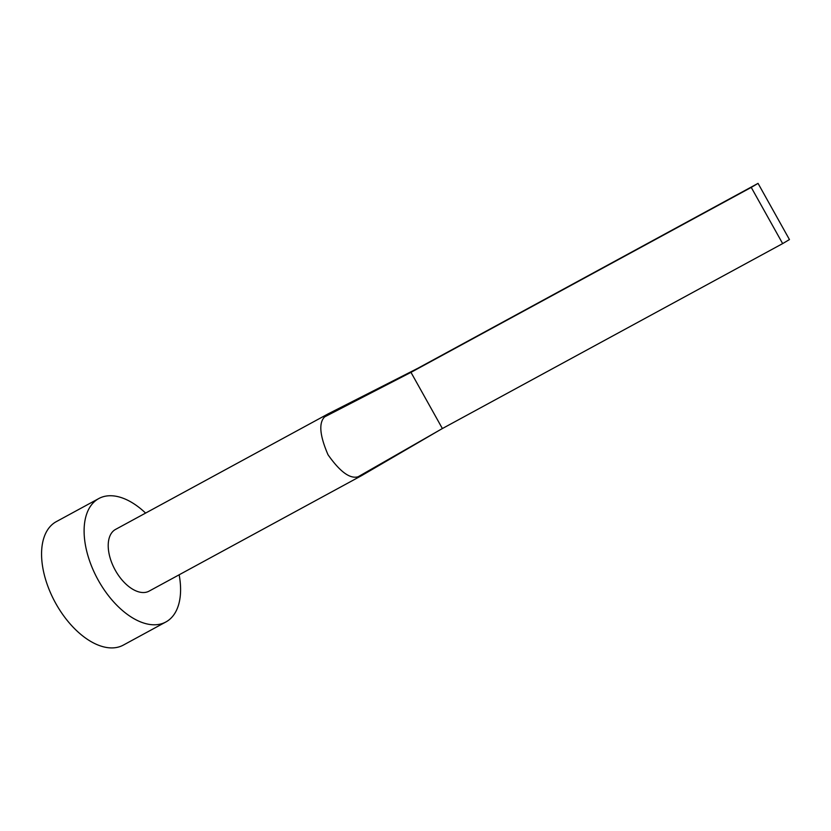 <?xml version="1.0" encoding="UTF-8"?>
<svg xmlns="http://www.w3.org/2000/svg" width="831" height="831" viewBox="0 0 831 831"><rect width="100%" height="100%" fill="white"/><g stroke="black" fill="none" stroke-linecap="round" stroke-linejoin="round"><path stroke-width="1.25" d="M328.931 413.474A35.12 19.736 61.5 0 0 328.546 413.651A35.12 19.736 61.5 0 0 328.235 413.817A35.12 19.736 61.5 0 0 327.881 414.015A35.12 19.736 61.5 0 0 324.651 416.871C318.595 422.865 319.717 435.496 328.016 454.744C340.004 471.8 350.038 479.144 358.119 476.765A35.12 19.736 61.5 0 0 361.776 475.529A35.12 19.736 61.5 0 0 362.067 475.363A35.12 19.736 61.5 0 0 362.139 475.322A35.12 19.736 61.5 0 0 362.461 475.124M328.235 413.817L115.561 529.409A35.12 19.736 61.5 0 0 115.208 529.607A35.12 19.736 61.5 0 0 115.166 570.014A35.12 19.736 61.5 0 0 149.113 591.121L361.776 475.529M145.602 513.08A70.24 39.483 61.5 0 0 98.796 498.548A70.24 39.483 61.5 0 0 98.079 498.964A70.24 39.483 61.5 0 0 98.006 579.758A70.24 39.483 61.5 0 0 165.878 621.972A70.24 39.483 61.5 0 0 166.595 621.567A70.24 39.483 61.5 0 0 179.153 574.792M98.796 498.548L56.259 521.671A70.24 39.483 61.5 0 0 55.542 522.076A70.24 39.483 61.5 0 0 55.469 602.88A70.24 39.483 61.5 0 0 123.341 645.095L165.878 621.972M328.546 413.661L417.775 368.32L410.971 372.35L442.383 428.547L358.119 476.765M324.651 416.871L410.971 372.35L751.245 187.401L782.657 243.597L442.383 428.547M782.657 243.597L789.45 239.567L758.049 183.371L417.775 368.32M758.049 183.371L751.245 187.401M362.067 475.353L440.274 429.741"/></g></svg>
